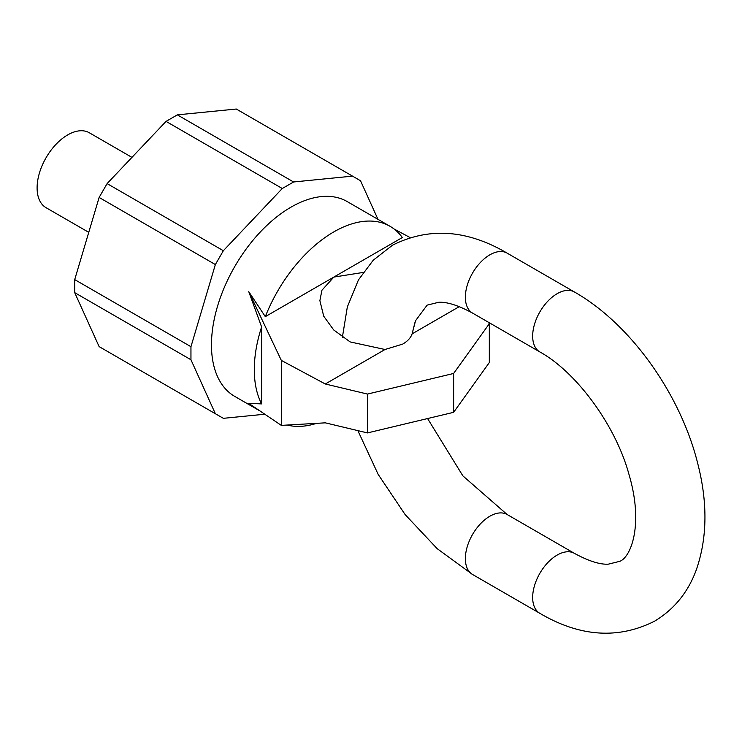 <?xml version="1.0" encoding="UTF-8"?>
<svg xmlns="http://www.w3.org/2000/svg" width="742" height="742" viewBox="0 0 742 742"><rect width="100%" height="100%" fill="white"/><g stroke="black" fill="none" stroke-linecap="round" stroke-linejoin="round"><path stroke-width="1.11" d="M489.312 323.725L453.631 373.467L453.631 412.32L489.312 362.578L489.312 323.725L488.143 322.084M453.631 412.32L367.476 432.92L325.293 422.838L281.32 425.389L248.774 403.379L261.611 403.898L261.611 326.934A112.478 64.944 -60 0 0 261.611 403.898M453.631 373.467L367.476 394.067L367.476 432.92M409.964 237.496L394.03 228.953M261.611 326.934L248.774 291.689L281.32 360.399L325.293 383.985L385.015 349.501L350.15 341.923L333.696 329.949L323.707 316.166L319.885 300.658L321.917 290.261L333.826 277.091L402.34 237.533A112.478 64.944 120 0 0 390.069 226.319A112.478 64.944 120 0 0 333.826 231.884A112.478 64.944 -60 0 0 265.311 316.648L333.826 277.091L363.172 272.435M316.565 423.339A112.478 64.944 -60 0 1 287.2 425.045M260.154 411.068L234.76 396.413A112.478 64.944 -60 0 1 217.517 306.279A112.478 64.944 -60 0 1 291.003 207.157A112.478 64.944 -60 0 1 347.237 201.592L390.069 226.319M248.774 291.689L265.311 316.648M215.356 413.711L99.122 346.607L74.71 292.645L74.71 279.595L99.122 197.446L107.108 183.599L166.041 121.391L177.347 114.862L293.591 181.975L282.285 188.505L223.351 250.713L215.356 264.56L190.954 346.7L190.954 359.759L215.356 413.711L223.351 418.33L264.811 414.221M293.591 181.975L352.524 176.132L360.519 180.751L377.975 219.335M166.041 121.391L282.285 188.505M107.108 183.599L223.351 250.713M99.122 197.446L215.356 264.56M74.71 279.595L190.954 346.7M74.71 292.645L190.954 359.759M177.347 114.862L236.281 109.028L352.524 176.132M88.752 232.339L46.06 207.695A43.259 24.978 -60 0 1 37.1 187.893A43.259 24.978 -60 0 1 55.984 144.356A43.259 24.978 -60 0 1 89.318 132.762L131.955 157.378M385.015 349.501L402.739 344.084C407.627 341.209 410.762 337.805 412.116 333.854L459.279 306.622M412.116 333.854L415.028 322.204M367.476 394.067L325.293 383.985M281.32 360.399L281.32 425.389M412.561 332.11L415.557 320.702L427.104 305.147L438.643 302.291C447.036 301.781 458.333 305.37 472.533 313.078A34.605 19.978 -60 0 1 467.228 285.345A34.605 19.978 -60 0 1 489.841 254.84A34.605 19.978 -60 0 1 507.138 253.133C467.117 229.603 428.904 226.959 392.499 245.203L373.235 260.21L358.432 279.929L347.33 306.965L342.396 337.23M427.587 418.553L462.86 475.854L507.138 514.521A34.605 19.978 120 0 0 489.841 516.237A34.605 19.978 120 0 0 467.228 546.733A34.605 19.978 120 0 0 472.533 574.466L539.833 613.319A34.605 19.978 120 0 1 534.528 585.586A34.605 19.978 120 0 1 557.131 555.09A34.605 19.978 120 0 1 574.438 553.374C588.638 561.073 599.935 564.671 608.329 564.161L619.867 561.304C631.006 556.973 643.843 524.464 628.966 474.361C615.424 424.637 575.857 371.705 539.833 351.931A34.605 19.978 -60 0 1 534.528 324.198A34.605 19.978 -60 0 1 557.131 293.702A34.605 19.978 -60 0 1 574.438 291.986L507.138 253.133M357.867 430.629L378.179 474.407L405.141 514.586L437.159 548.644L472.533 574.466M574.438 291.986C630.598 323.902 680.303 393.946 697.61 463.017C707.803 502.38 707.367 537.996 696.302 569.847C688.084 592.274 674.135 609.405 654.472 621.249C618.067 639.483 579.854 636.849 539.833 613.319M507.138 514.521L574.438 553.374M539.833 351.931L472.533 313.078"/></g></svg>
